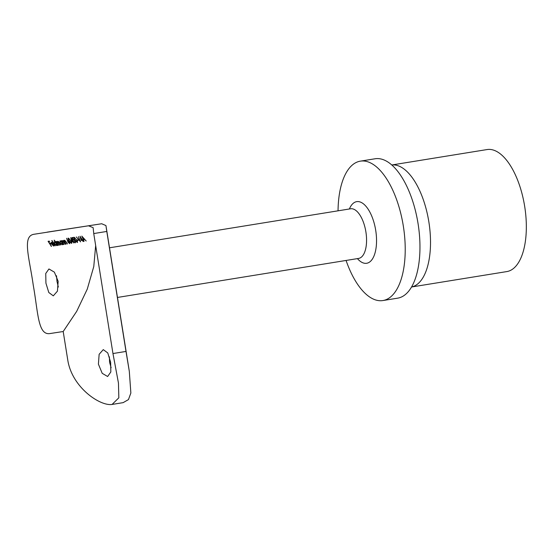 <?xml version="1.0" encoding="UTF-8"?>
<svg xmlns="http://www.w3.org/2000/svg" width="554" height="554" viewBox="0 0 554 554"><rect width="100%" height="100%" fill="white"/><g stroke="black" fill="none" stroke-linecap="round" stroke-linejoin="round"><path stroke-width="0.83" d="M98.411 364.151L99.138 354.311L103.273 349.622L107.774 352.953L110.634 362.274L110.835 371.963L107.621 376.505L102.206 373.327L98.411 364.151M109.367 356.811L109.588 362.344L111.132 367.738M58.156 281.314L54.375 272.139L48.946 268.96L45.74 273.496L45.934 283.191L48.8 292.519L53.302 295.843L57.436 291.148L58.156 281.314M58.336 287.041L56.993 281.404L56.508 275.747M411.539 287L506.813 271.585A61.806 28.06 -99.2 0 0 524.666 206.31A61.806 28.06 -99.2 0 0 487.063 149.559L391.796 164.981M411.553 286.986A61.806 28.06 -99.2 0 0 428.844 221.815A61.806 28.06 -99.2 0 0 391.81 164.988M338.044 210.818A70.6 32.056 80.8 0 1 360.349 161.152A70.6 32.056 80.8 0 1 403.312 225.977A70.6 32.056 80.8 0 1 382.911 300.545A70.6 32.056 80.8 0 1 346.077 260.456M360.349 161.152L375.093 158.769A70.6 32.056 80.8 0 1 418.055 223.594A70.6 32.056 80.8 0 1 397.647 298.163L382.911 300.545M51.993 240.547A88.834 79.146 -98.7 0 1 55.296 245.768L55.075 245.803A88.834 79.146 81.3 0 0 51.771 240.581L51.993 240.547M54.347 241.759L55.587 242.43A88.834 79.146 81.3 0 0 54.133 240.214L54.354 240.187A88.834 79.146 -98.7 0 1 57.658 245.408L57.436 245.443A88.834 79.146 81.3 0 0 57.048 244.792L56.73 245.623L54.611 243.822L54.347 241.759M63.163 243.081A88.834 79.146 -98.7 0 1 63.973 244.439L63.745 244.473A88.834 79.146 81.3 0 0 61.439 240.741L61.66 240.706A88.834 79.146 -98.7 0 1 62.096 241.378L62.311 240.533L64.188 242.32A88.834 79.146 -98.7 0 1 65.344 244.224L65.116 244.259A88.834 79.146 81.3 0 0 64.056 242.5L62.567 240.997L63.163 243.081M65.268 242.763A88.834 79.146 -98.7 0 1 66.071 244.113L65.85 244.148A88.834 79.146 81.3 0 0 63.544 240.415L63.765 240.381A88.834 79.146 -98.7 0 1 64.202 241.052L64.416 240.214L66.293 241.994A88.834 79.146 -98.7 0 1 67.443 243.905L67.221 243.94A88.834 79.146 81.3 0 0 66.161 242.181L64.673 240.671L65.268 242.763M69.714 243.698L68.024 242.257L66.598 238.303L67.643 240.699L69.548 242.008L69.714 243.698M73.758 242.929A88.834 79.146 81.3 0 0 73.052 241.752L71.875 241.932L70.683 237.673A88.834 79.146 -98.7 0 1 72.955 241.191L73.246 241.149A88.834 79.146 -98.7 0 1 73.564 241.669L73.28 241.717A88.834 79.146 -98.7 0 1 73.98 242.894L73.959 242.853M77.927 239.854A88.834 79.146 -98.7 0 1 78.252 240.374L77.297 240.526A88.834 79.146 81.3 0 0 76.971 240L77.927 239.854M78.419 236.627L80.586 241.883L76.286 236.953L79.921 240.796L78.419 236.627M83.072 241.502A88.834 79.146 81.3 0 0 82.366 240.318L81.189 240.498L79.991 236.239A88.834 79.146 -98.7 0 1 82.269 239.757L82.553 239.716A88.834 79.146 -98.7 0 1 82.878 240.242L82.588 240.284A88.834 79.146 -98.7 0 1 83.294 241.468L83.266 241.419M95.662 245.547L93.778 266.543L87.269 289.119L76.687 311.355L63.198 331.521L50.04 333.543C37.852 335.592 38.129 312.352 33.247 285.144C29.383 257.755 21.897 235.976 34.133 234.245L101.701 223.747L47.173 232.133M101.701 223.747L105.939 225.568L106.783 231.447L93.744 233.559L93.134 227.646L88.661 225.859M84.083 241.343L81.805 236.108L86.195 241.018L84.603 239.473L83.474 239.647L83.834 241.385M73.938 237.174L76.542 239.709C77.491 241.094 77.747 242.036 77.318 242.527L74.852 239.972C73.876 238.601 73.564 237.666 73.938 237.174M73.606 239.875L73.225 240.221L71.819 237.638L72.844 237.486A88.834 79.146 -98.7 0 1 73.19 238.005L72.345 238.13L73.086 239.487L75.143 240.893L75.358 242.825L73.737 241.502L75.067 242.299L74.915 240.907L73.606 239.875L74.229 239.771M68.197 238.054L70.801 240.595C71.75 241.973 72.006 242.915 71.577 243.414L69.111 240.852C68.135 239.48 67.83 238.545 68.197 238.054M59.929 240.9L61.148 241.544A88.834 79.146 81.3 0 0 60.705 240.852L60.926 240.817A88.834 79.146 -98.7 0 1 63.239 244.549L63.011 244.584A88.834 79.146 81.3 0 0 62.63 243.933L62.311 244.764L60.192 242.964L59.929 240.9M57.443 243.718A88.834 79.146 -98.7 0 1 58.392 245.297L58.163 245.332A88.834 79.146 81.3 0 0 55.857 241.599L56.079 241.565A88.834 79.146 -98.7 0 1 56.501 242.209L56.667 241.406L57.824 242.209L57.914 241.212L59.652 242.887A88.834 79.146 -98.7 0 1 60.878 244.91L60.656 244.944A88.834 79.146 81.3 0 0 59.43 242.922L58.17 241.676L58.759 243.649A88.834 79.146 -98.7 0 1 59.631 245.103L59.41 245.138A88.834 79.146 81.3 0 0 58.267 243.241L56.924 241.863L57.443 243.718M53.593 244.099L51.965 244.349L53.461 245.623L53.662 244.729L53.987 244.916L53.759 246.08L51.688 244.293L51.113 243.019L51.377 242.216L53.593 244.099L51.965 244.349M49.985 243.864A88.834 79.146 -98.7 0 1 51.501 246.357L51.28 246.392A88.834 79.146 81.3 0 0 48.066 241.295L49.278 241.108A88.834 79.146 -98.7 0 1 49.625 241.627L48.634 241.779A88.834 79.146 -98.7 0 1 49.659 243.344L50.643 243.192A88.834 79.146 -98.7 0 1 50.975 243.712L49.985 243.864L50.968 243.705M63.198 331.521L67.837 360.481C72.255 387.627 100.246 406.373 112.074 404.441L118.84 397.814L118.452 383.036L112.961 353.542L126 351.43L129.311 371.367L130.862 393.015L128.452 399.6L123.133 402.647M93.744 233.559L112.961 353.542M106.783 231.447L126 351.43M105.939 225.568L129.311 371.367M83.474 239.647L84.603 239.473M84.139 239.536L82.477 237.091L83.273 239.106L84.402 238.926M82.366 240.318L81.189 240.498M81.895 240.388L81.978 239.806M82.269 239.757L82.047 239.792A88.834 79.146 81.3 0 0 80.642 237.583L81.306 239.91L82.047 239.792M78.246 240.367L77.297 240.526M77.387 242.507L76.777 241.953M74.845 237.604L74.291 237.687L74.852 239.972M75.074 239.937L77.013 242.001L77.553 241.835M76.542 239.709L74.291 237.687M77.262 241.004L76.32 239.743M77.013 242.001L77.02 241.038M73.183 237.998L72.345 238.13M73.654 239.397L73.086 239.487M75.434 242.811L74.811 242.257M75.663 242.098L75.067 242.299M73.28 241.717L71.875 241.932M72.581 241.814L72.664 241.239M73.564 241.669L73.052 241.752M72.955 241.191L72.733 241.225A88.834 79.146 81.3 0 0 71.328 239.016L71.992 241.336L72.733 241.225M71.646 243.393L71.037 242.832M69.105 238.483L68.551 238.573L69.111 240.852M69.333 240.817L71.272 242.881L71.812 242.721M70.801 240.588L68.551 238.573M71.521 241.883L70.58 240.623M71.272 242.881L71.279 241.925M68.087 240.63L67.643 240.699M69.783 243.677L69.16 243.13M68.758 241.045L68.156 241.142L68.26 242.237L69.416 243.171L69.977 242.998M69.569 242.036L68.156 241.142M69.416 243.171L69.347 242.07M65.213 240.588L64.673 240.671M63.108 240.907L62.567 240.997M62.394 244.743L61.729 244.245M60.829 241.26L60.227 241.357L60.192 242.964M60.414 242.936L62.048 244.3L62.65 244.113M62.117 242.687L60.227 241.357M62.048 244.3L61.889 242.721M57.11 241.537L56.411 241.648M58.676 241.592L58.17 241.676M57.429 241.786L56.924 241.863M56.82 245.602L56.148 245.103M55.234 242.119L54.645 242.216L54.611 243.822M54.839 243.795L56.466 245.159L57.076 244.972M56.536 243.545L54.645 242.216M56.466 245.159L56.314 243.58M54.105 245.401L53.461 245.623M53.849 246.059L53.205 245.588M52.713 244.224L51.688 244.293M52.692 244.134L52.651 243.739M53.288 243.642L51.688 242.673L51.702 243.885L53.087 243.677M52.277 242.576L51.688 242.673M49.618 241.62L48.634 241.779M117.476 297.45L358.625 258.42A25.138 11.412 -99.2 0 0 365.889 231.87A25.138 11.412 -99.2 0 0 350.592 208.789L350.862 208.754M349.387 208.983A31.211 14.169 80.8 0 1 363.583 203.962A31.211 14.169 80.8 0 1 375.702 230.305A31.211 14.169 80.8 0 1 372.44 258.96A31.211 14.169 80.8 0 1 357.42 258.621M109.519 247.797L350.592 208.789M112.157 404.427L123.21 402.633"/></g></svg>
